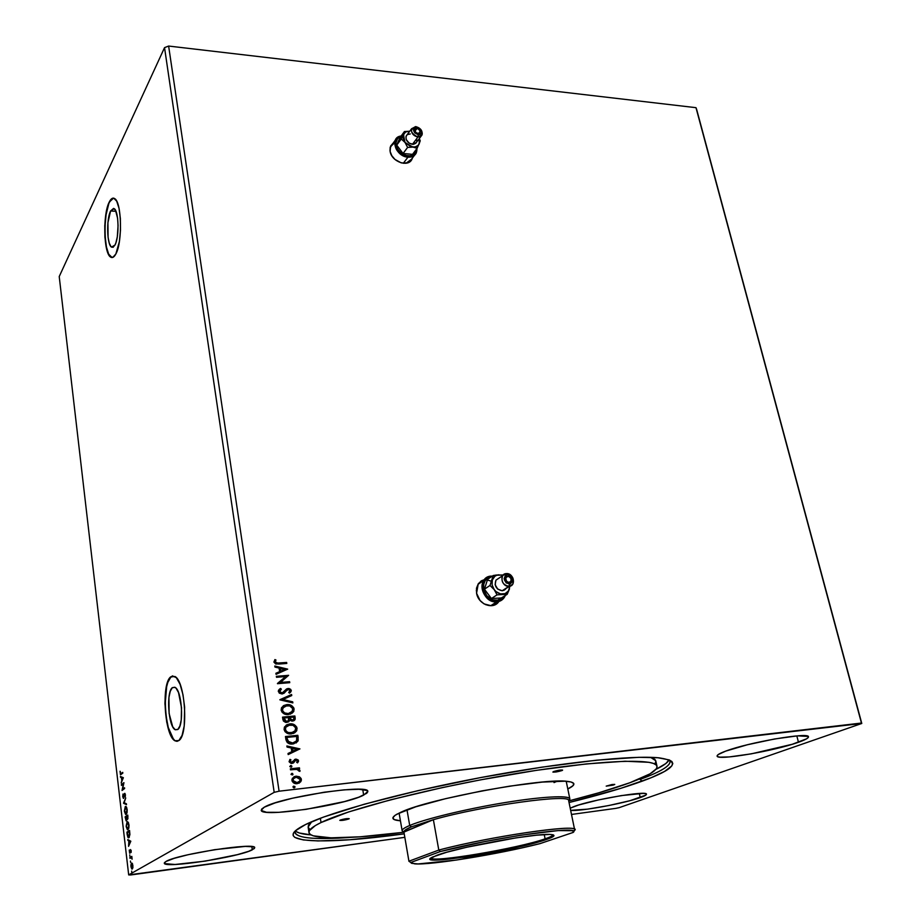 <?xml version="1.0" encoding="UTF-8"?>
<svg xmlns="http://www.w3.org/2000/svg" width="921" height="921" viewBox="0 0 921 921"><rect width="100%" height="100%" fill="white"/><g stroke="black" fill="none" stroke-linecap="round" stroke-linejoin="round"><path stroke-width="1.38" d="M411.111 160.519L411.652 159.644M412.435 157.986L412.055 158.988C408.705 167.76 391.655 161.958 390.113 151.435L391.793 155.672L394.936 159.425L401.303 162.913L407.681 162.867L410.835 160.83L412.435 157.986M495.924 604.28L498.48 601.793M498.802 601.586C493.426 610.07 478.298 604.452 476.571 593.251L480.048 600.48L484.101 603.923L491.238 605.742L497.467 603.105M110.589 210.967L115.965 211.323L110.589 210.967L113.594 208.388L115.528 210.368L117.589 218.219L118.072 225.541L117.301 236.835L115.896 242.845L114.998 245.021L111.51 247.127C106.917 244.744 106.272 219.06 110.589 210.967L114.192 208.664C118.821 210.99 119.396 237.307 114.998 245.021L113.007 247.323L111.004 246.678L109.277 243.19L108.091 237.434L107.918 222.732L110.589 210.967M172.319 687.665L175.174 687.434L172.319 687.665L174.817 687.239L176.107 688.252L178.524 692.58L181.506 707.65L181.253 719.877L179.86 726.07L177.741 729.536L175.094 729.685C168.301 726.427 166.068 692.108 172.319 687.665L175.128 687.411C181.944 690.508 184.154 725.679 177.741 729.536L175.232 729.766L172.711 726.784L169.107 713.487L168.934 697.404L170.27 691.245L172.319 687.665M172.768 675.91L170.615 676.935L174.944 676.498C185.305 681.149 188.644 734.935 178.858 740.565L182.093 735.349L184.223 725.921L184.626 707.213L182.968 694.607L180.044 684.234L176.348 677.695L172.457 675.933L168.946 679.122L167.518 682.415L165.515 691.74L164.917 703.529L166.713 722.041L169.487 732.322L171.214 736.236L175.036 740.841L176.982 741.336L178.858 740.565L174.886 740.749C164.571 735.729 161.175 683.9 170.615 676.935L170.926 676.9C161.474 683.877 164.882 735.695 175.197 740.726L177.212 741.313M112.454 198.418L109.461 202.206C102.922 214.651 103.935 253.436 110.888 257.086L112.051 257.546L108.69 254.184L106.456 247.024L105.19 237.042L105.052 225.726L106.088 214.708L109.173 202.183L113.548 198.13M115.873 253.943C114.146 257.201 112.397 258.248 110.601 257.074C103.647 253.413 102.645 214.628 109.173 202.183L105.8 214.685L104.775 225.714L104.902 237.031L106.168 247.001L108.402 254.161L109.783 256.337L112.834 257.385L115.873 253.943L119.385 241.509L120.49 230.192L120.363 218.484L119.016 208.261L116.679 201.135L113.72 198.165L110.624 199.753L109.173 202.183C110.934 198.568 112.776 197.37 114.688 198.614C121.722 202.102 122.585 242.373 115.873 253.943M798.461 742.268C774.365 751.006 716.964 760.815 717.125 756.106C716.86 754.99 719.727 753.332 725.713 751.11L718.288 754.518L717.125 755.761L717.701 756.659L719.98 757.154L729.133 756.947L751.306 753.85L792.313 744.26L806.623 738.792L808.281 737.456L808.201 736.443L797.54 735.856L774.526 738.987L747.311 744.778L725.713 751.11C748.359 742.407 809.352 731.873 808.442 736.777C808.661 738.009 805.345 739.839 798.461 742.268L796.838 735.914L798.461 742.268M640.233 797.609C624.162 803.457 579.344 811.666 570.652 810.342L587.586 809.145L608.931 805.507L629.872 800.717L645.805 795.134L646.45 794.247L645.609 793.66L643.272 793.384L621.41 795.583L598.362 799.958L578.63 805.012L570.203 808.178L574.082 806.52C591.42 799.796 647.613 790.264 646.438 794.19C646.577 794.973 644.516 796.112 640.233 797.609L639.312 793.465L640.233 797.609M252.296 849.83C238.85 857.198 163.524 868.745 164.295 863.173L166.033 861.446L164.433 862.678L164.606 863.622L175.025 864.485L205.061 861.147L237.422 854.642L248.705 851.303L254.3 848.563L254.61 847.539L253.206 846.825L245.377 846.399L214.685 849.669L188.206 854.688L174.288 858.303L166.033 861.446C177.488 854.124 256.832 841.99 254.691 847.746L252.296 849.83L251.836 846.583L252.296 849.83M363.668 795.122C344.776 805.265 260.793 817.86 261.219 810.261L264.223 807.222L261.725 809.018L261.299 810.492L266.503 812.276L278.787 812.334L305.945 809.375L344.558 801.558L358.822 797.172L366.719 793.292L367.813 791.726L366.869 790.494L358.971 789.274L343.982 789.861L324.134 792.221L292.418 798.231L275.114 802.905L264.223 807.222C280.456 797.056 369.897 783.633 367.79 791.473L363.668 795.122L362.747 789.516L363.668 795.122M295.054 831.156C294.398 837.949 312.553 840.044 349.543 837.465C315.719 839.837 297.506 838.237 294.893 832.688L295.054 831.156M642.179 781.192C623.01 788.123 598.638 795.226 569.04 802.525L620.742 788.353L651.066 777.761L664.605 771.407L671.8 765.915L672.802 763.578L671.95 761.563L669.21 759.906L657.893 757.741L638.829 757.315L596.762 760.17L541.824 767.17L479.899 777.715L418.272 790.586L364.221 804.229L323.513 817.077L305.576 824.525L295.48 830.754L293.373 833.344L293.166 835.566L294.801 837.408L303.262 839.929L317.975 840.942L349.842 839.745L404.227 833.862C324.756 844.845 269.692 843.486 302.974 825.849L305.576 824.525C331.146 811.804 402.972 792.175 481.902 777.336C560.843 762.461 632.934 754.978 659.309 757.879C681.252 761.16 675.53 768.931 642.179 781.192L640.072 779.408L642.179 781.192M639.934 778.763L640.072 779.408L639.934 778.763M130.817 874.95L404.826 837.339L128.687 874.915L59.22 276.553L164.537 47.639L274.182 792.348L128.687 874.915L274.182 792.348L279.086 791.197L168.624 46.05L695.988 107.676L861.446 723.043L279.086 791.197L861.78 723.469L696.667 109.484L861.78 723.469L619.257 807.625L861.78 723.469L695.988 107.676L696.667 109.484L695.988 107.676L168.624 46.05L279.086 791.197L274.182 792.348L164.537 47.639L168.624 46.05L164.537 47.639L59.22 276.553L128.687 874.915L130.817 874.95M571.492 814.452L615.861 808.362L571.492 814.452M393.29 142.928L390.159 147.36L390.113 151.435L390.608 146.059L393.29 142.928M484.411 579.666L481.637 580.691L478.287 583.741L476.502 588.151L476.571 593.251L478.264 583.776L484.411 579.666M287.674 669.13L274.803 666.01L274.965 667.069L279.098 668.082L279.639 671.651L275.897 673.274L276.058 674.345L287.674 669.13L274.803 666.01L274.965 667.069L279.098 668.082L279.639 671.651L275.897 673.274L276.058 674.345L287.674 669.13M288.71 692.465L289.585 693.168L291.301 690.946L290.76 689.426L289.079 688.517L286.684 688.873L282.275 692.937L279.639 691.567L281.342 689.184L280.606 688.436L278.326 691.015L279.27 693.133L282.091 693.985L284.186 693.156L287.099 689.898L288.826 689.472L290.023 690.612L288.71 692.465L289.585 693.168L291.278 690.52L288.066 688.471L281.964 692.995L279.593 691.372L281.342 689.184L280.606 688.436L278.614 690.105L278.338 691.544L282.091 693.985L288.273 689.449L290.023 690.612L288.71 692.465M283.15 705.923L286.834 704.611L283.703 705.555L281.446 707.927L281.158 710.183L282.137 712.324L286.166 714.489L290.587 714.074L293.845 711.208L293.764 707.8L291.255 705.382L286.581 704.795C290.08 704.415 292.498 705.854 293.845 709.101L294.11 708.928C292.751 705.67 290.334 704.231 286.834 704.611L281.63 707.57L281.158 710.183C282.482 713.487 284.9 714.938 288.411 714.558L293.615 711.657L294.11 708.928L292.233 713.142M286.224 725.115L289.781 723.883L286.627 724.862L284.37 727.268L284.082 729.536L285.061 731.7L289.113 733.853L293.546 733.415L296.804 730.491L296.723 727.06L294.213 724.643L289.516 724.056C293.016 723.653 295.457 725.092 296.815 728.361L297.069 728.2C295.71 724.919 293.281 723.48 289.781 723.883L284.589 726.842L284.082 729.536C285.418 732.863 287.847 734.313 291.37 733.91L296.539 731.009L297.069 728.2L296.286 731.17L294.628 732.886M299.935 748.888L286.892 745.964L287.053 747.069L291.243 748.002L291.807 751.697L288.02 753.47L288.192 754.575L299.935 748.888L286.892 745.964L287.053 747.069L291.243 748.002L291.807 751.697L288.02 753.47L288.192 754.575L299.935 748.888M290.737 765.501L289.885 766.652L291.658 766.917L291.105 765.512L291.911 766.237L290.737 765.501L289.827 766.468L291.001 767.205L291.911 766.237L291.335 767.124L290.737 765.501M291.922 773.329L291.071 774.492L292.533 774.952L292.648 773.467L291.658 773.49L292.832 774.216L291.922 773.329L291.013 774.296L292.993 774.561L292.51 774.952L291.922 773.329M294.513 787.72L294.616 786.672L293.292 786.361L293.868 786.143L292.947 786.925L293.753 787.858L294.778 787.57L294.881 786.522L293.051 786.626L294.121 787.858L295.031 786.879L294.432 787.789M299.452 776.783L294.49 776.553L291.911 779.58L292.176 781.296L293.972 783.115L298.876 783.241L301.409 780.214L301.155 778.567L299.452 776.783L301.109 779.523L299.452 776.783L296.067 776.161L292.36 778.291L291.945 780.455C292.878 782.919 294.628 783.99 297.218 783.667L300.914 781.572L301.109 779.523L300.649 781.722L299.187 783.092L301.155 779.937L299.452 776.783M293.569 769.519L297.356 769.426L298.807 771.027L300.004 771.027L298.266 768.989L299.601 768.851L299.452 767.826L290.345 768.828L290.506 769.852L296.712 769.323L299.843 771.407L300.039 770.601L298.266 768.989L299.601 768.851L299.452 767.826L290.345 768.828L290.506 769.852L293.569 769.519M290.011 759.376L289.148 761.84L291.117 763.44L293.408 762.979L295.837 760.136L297.368 760.734L296.666 762.358L297.541 762.864L298.496 761.379L298.185 759.94L295.86 759.088L291.324 762.427L290.196 761.368L290.944 759.871L290.011 759.376L289.09 761.598L292.049 763.463L296.055 760.101L297.425 760.953L296.666 762.358L297.541 762.864L298.531 760.769L297.471 762.818L298.531 760.769L295.86 759.088L291.853 762.45L290.196 761.368L290.944 759.871L290.011 759.376M298.151 737.284L297.84 735.303L285.464 736.535L287.248 742.533L290.529 743.972L293.592 743.869L297.851 741.255L297.84 735.303L285.464 736.535L285.924 739.586C286.915 743.028 289.182 744.502 292.74 743.995L297.771 741.393L298.151 737.284M282.528 717.125L283.392 721.005L285.614 722.409L288.734 721.788L289.758 720.118L291.807 721.085L293.718 720.798L295.192 719.059L294.87 715.974L282.528 717.125L282.92 719.727L286.903 722.467L289.758 720.118L292.567 721.085L294.939 719.796L294.87 715.974L282.528 717.125M279.892 699.695L292.866 702.907L292.694 701.825L282.885 699.511L291.738 695.574L291.577 694.503L279.915 699.856L292.866 702.907L292.694 701.825L282.885 699.511L291.738 695.574L291.577 694.503L279.892 699.695M276.507 677.292L285.648 676.555L277.474 683.693L289.758 682.68L289.608 681.701L280.456 682.449L288.63 675.323L276.358 676.313L276.507 677.292L285.648 676.555L277.44 683.474L289.758 682.68L289.608 681.701L280.456 682.449L288.63 675.323L276.358 676.313L276.507 677.292M274.942 659.574L273.894 662.072L275.782 664.029L286.799 663.442L286.65 662.464L276.611 663.12L275.218 662.211L275.966 660L274.942 659.574L273.894 662.072L278.545 664.076L286.799 663.442L286.65 662.464L278.269 663.281L286.65 662.464L286.512 663.465L286.396 662.66L278.269 663.281L275.149 661.969L275.966 660L274.942 659.574M132.336 863.495L131.392 863.265L130.851 865.303L132.071 869.09L132.935 867.352L132.52 863.829L131.553 863.115L130.909 866.649L131.83 869.033L132.854 867.847L132.336 863.495M129.873 857.532L129.965 858.337L131.45 857.727L132.106 859.201L131.818 856.369L129.873 857.532L131.841 856.622L129.873 857.532L129.965 858.337L131.45 857.727L132.106 859.201L131.818 856.369L129.873 857.532M131.196 850.785L130.437 849.634L129.711 852.42L129.251 850.06L129.631 853.18L130.609 850.359L131.104 852.501L131.196 850.785L130.506 849.565L129.7 852.42L129.251 850.06L129.688 853.214L130.609 850.359L131.104 852.501L131.196 850.785M127.19 834.553L127.95 837.385L129.285 837.339L129.539 830.42L126.914 832.158L128.295 837.719L128.94 837.684L129.919 834.53L129.539 830.42L126.914 832.158L127.19 834.553M127.904 816.513L127.731 815.062L125.129 816.869L126.108 820.876L126.868 818.757L127.374 819.391L127.881 818.723L127.731 815.062L125.129 816.869L127.766 815.361L125.129 816.869L126.384 820.841L126.868 818.757L127.535 819.333L127.904 816.513M123.529 803.112L126.511 804.643L126.407 803.78L124.151 802.732L125.728 797.943L123.541 803.25L126.511 804.643L126.407 803.78L124.151 802.732L125.728 797.943L123.529 803.112M121.457 785.406L123.368 783.932L122.044 790.471L124.623 788.514L124.531 787.731L122.608 789.193L123.932 782.643L121.365 784.634L121.457 785.406L123.368 783.932L122.044 790.471L124.623 788.514L124.531 787.731L122.608 789.193L123.932 782.643L121.365 784.634L121.457 785.406M120.294 771.487L120.501 774.768L122.815 773.145L122.723 772.362L120.513 773.916L120.052 771.257L120.467 774.745L122.815 773.145L122.723 772.362L120.536 773.928L120.294 771.487M123.356 777.692L120.409 776.472L121.445 777.704L121.779 780.548L121.181 783.069L123.356 777.692L120.409 776.472L121.445 777.704L121.779 780.548L121.181 783.069L123.356 777.692M123 794.006L122.7 796.711L123.529 798.403L124.542 794.397L125.221 797.045L125.429 794.742L124.508 793.465L123.402 797.574L123 794.006L123.333 798.357L124.703 794.144L125.221 797.045L125.429 794.742L124.611 793.372L123.368 797.563L123 794.006M125.314 806.508L124.381 810.952L126.004 814.498L127.04 812.806L127.19 809.893L126.568 807.199L125.314 806.508L124.427 811.424L125.601 814.429L126.246 814.383L127.144 809.421L125.981 806.474L125.314 806.508M127.098 821.774L126.154 826.206L127.8 829.809L128.836 828.14L128.998 825.228L128.364 822.511L127.098 821.774L126.2 826.667L127.409 829.74L128.042 829.706L128.94 824.756L127.098 821.774M130.805 841.207L127.777 839.572L128.848 840.965L128.572 846.341L130.805 841.207L127.777 839.572L128.848 840.965L128.572 846.341L130.805 841.207M129.769 854.884L129.884 856.231L129.769 854.884M130.483 861.031L130.598 862.39L130.483 861.031M131.657 871.082L131.772 872.44L131.657 871.082M619.257 807.625L615.861 808.362L619.257 807.625M669.452 759.998L670.097 761.114C670.707 765.731 660.702 771.821 640.072 779.408C662.66 771.096 672.457 764.626 669.452 759.998M170.926 676.9L167.829 682.38L166.666 686.652L165.216 703.506L166.079 716.031L168.278 727.498L173.401 739.079M120.95 774.619L120.663 773.951L120.95 774.619M122.044 777.808L120.513 777.312L121.019 776.725L122.044 777.808M123.23 778.153L121.756 777.831L123.23 778.153M122.735 778.245L122.009 780.006L121.756 777.831L123.218 778.199L122.009 780.006L121.756 777.831L122.735 778.245M121.986 785.003L121.365 784.634L123.898 783.046L121.986 785.003M123.184 789.136L124.565 788.077L123.184 789.136M122.643 790.022L122.827 789.17L122.643 790.022M124.807 794.109L125.037 793.476L124.807 794.109M123.782 798.185L123.472 797.598L123.782 798.185M126.476 804.286L123.541 803.25L126.476 804.286M126.246 813.588L124.427 811.424L125.935 807.257L126.879 809.64L126.638 813.577M125.279 807.406L125.889 806.439L125.279 807.406M125.981 807.233L126.58 807.245L125.981 807.233M126.154 813.6L124.646 810.837L125.601 807.199L126.902 809.835L126.154 813.6M126.522 820.703L126.2 820.081L126.522 820.703M127.202 818.539L126.718 816.616L127.559 816.041L127.927 818.493L127.121 818.458L126.718 816.616L127.846 816.006L127.225 818.562M126.453 816.8L126.787 819.989L126.096 820.058L125.486 817.48L126.741 816.766L126.2 820.081L125.486 817.48L126.453 816.8M128.042 829.694L127.374 828.9L128.042 829.694M128.065 828.9L126.2 826.667L127.72 822.545L128.675 824.974L128.422 828.888M127.052 822.683L127.674 821.705L127.052 822.683M128.007 828.865L126.465 826.459L127.006 822.741L128.007 822.821L128.963 824.94L128.042 828.831M127.766 822.499L128.364 822.522L127.766 822.499M127.547 832.596L126.914 832.158L129.573 830.719L127.547 832.596M128.94 837.684L128.284 836.89L128.94 837.684M128.952 836.878L127.685 835.715L127.271 832.78L129.366 831.398L129.262 836.89M129.366 831.398L129.907 834.23L128.433 836.97L127.271 832.78L129.366 831.398M129.447 841.092L127.881 840.436L128.399 839.917L129.447 841.092M130.713 841.587L129.159 841.138L130.713 841.587M130.172 841.679L129.412 843.371L129.159 841.138L130.701 841.621L129.412 843.371L129.159 841.138L130.172 841.679M131.116 850.302L130.241 850.014L131.116 850.313M130.114 852.984L129.873 852.409L130.114 852.984M132.382 868.929L131.887 868.25L132.382 868.929M131.611 863.956L132.014 863.138L131.611 863.956L132.682 865.625L132.152 868.227L132.728 868.146L131.818 868.215L131.139 866.511L131.922 863.886L132.923 865.59L132.279 868.123L131.335 867.432L131.588 863.967M293.799 776.91L296.067 776.161L299.187 776.944L296.666 776.265L293.799 776.91M298.358 782.332L295.56 782.781L292.866 780.789M292.774 780.145L293.73 778.233L292.797 780.467L293.396 778.752L296.217 777.186L300.258 779.5L299.935 780.996L297.046 782.643L292.797 780.467L296.781 782.792L298.588 782.205M297.046 782.643L294.628 782.274L293.246 780.95L293.235 779.062L295.042 777.474L298.07 777.336L300.188 779.178L299.728 781.284L297.046 782.643M290.368 768.954L299.452 767.826L299.325 768.874L299.187 767.987L290.368 768.954M298.001 769.15L300.039 770.601L299.682 771.349L299.532 770.163L298.001 769.15M295.33 760.389L293.408 762.979L294.881 760.7M290.679 760.032L289.804 759.56L290.944 759.871L289.931 761.517L292.36 762.312M294.524 759.549L295.86 759.088L298.266 760.919L296.792 759.341L294.547 759.537M291.324 762.611L290.15 762.035L290.115 760.677M288.031 753.505L291.807 751.697L288.031 753.505M286.926 746.194L299.67 749.049L286.926 746.194M292.325 748.462L292.751 751.294L296.965 749.28L292.751 751.294L296.965 749.28L293.016 751.133L292.59 748.301L292.751 751.294L292.59 748.301L296.965 749.28L292.325 748.462M285.487 736.673L297.84 735.303L298.185 740.438L296.101 742.971L297.967 740.415L297.587 735.476L285.487 736.673M294.985 742.349L293.707 742.89M293.258 743.005L290.483 743.12L287.939 741.9L286.892 737.422L296.735 736.432L296.55 740.945L292.325 743.155L295.215 742.211L292.59 742.982L287.778 741.163L292.59 742.982L289.021 742.372L287.053 738.504L287.525 741.336L286.638 737.583L286.799 738.665L286.892 737.422L296.735 736.432L296.93 740.024L295.25 742.188M295.963 731.631L296.815 728.361L294.939 725.426L291.197 724.056L286.926 724.735M287.375 732.471L285.096 729.547C286.155 732.241 288.112 733.415 290.955 733.07L291.22 732.909C288.377 733.243 286.419 732.068 285.349 729.386L285.763 727.256L289.931 724.885C292.751 724.562 294.708 725.713 295.814 728.361L295.33 730.618L290.955 733.07L293.5 732.299L288.043 732.759M285.096 729.547L285.337 727.74L287.053 725.886L285.498 727.429L285.096 729.547M294.939 719.232L294.616 716.147L282.551 717.275L294.87 715.974L295.157 717.804L294.075 720.625M288.768 721.707L289.493 720.291L288.469 721.96M294.421 720.314L294.881 719.497M287.502 721.327L286.845 721.58M286.5 721.638L283.956 718.012L288.549 717.586L288.457 720.464L286.5 721.638L284.324 720.752L283.691 718.184L283.864 719.324L286.5 721.638L287.72 721.178M293.235 719.854L290.403 719.819L289.562 717.632L292.13 720.257M293.764 717.091L293.764 719.382L292.383 720.084L289.631 718.15L289.816 717.459L293.764 717.091L293.891 719.082L292.74 720.038L290.668 719.646L289.816 717.459L293.764 717.091M284.129 719.151L283.956 718.012L288.549 717.586L288.641 720.049L287.444 721.304L284.923 720.947L284.129 719.151M293.005 712.336L293.799 708.813L291.992 706.177L288.261 704.795L283.99 705.451M290.863 712.773L288.008 713.74L285.107 713.407M284.439 713.119L282.137 709.976L284.002 706.672M284.002 706.66L282.551 708.157L282.171 710.218C283.231 712.889 285.176 714.063 288.008 713.74L288.261 713.556C285.429 713.879 283.484 712.704 282.425 710.033L282.805 707.984L286.995 705.601C289.804 705.302 291.761 706.453 292.855 709.089L292.394 711.277L288.008 713.74L290.99 712.681M279.903 699.764L291.577 694.503L291.473 695.689L291.312 694.676L279.903 699.764M282.632 699.695L292.694 701.825L292.567 702.827L292.441 702.009L282.632 699.695M279.477 689.15L280.606 688.436L281.066 689.345L280.352 688.62L279.477 689.15M280.502 689.725L279.339 691.556L281.699 693.168L282.862 692.742M291.036 691.13L289.793 689.046L286.224 689.184L288.066 688.471L291.278 690.52L290.564 692.281M287.03 689.956L285.994 691.015M282.597 692.903L279.65 692.293L279.351 691.164L280.468 689.748M276.381 676.475L288.63 675.323L280.203 682.645L289.608 681.701L289.47 682.703L289.344 681.885L280.203 682.645L288.365 675.519L276.381 676.475M275.909 673.355L279.639 671.651L275.909 673.355M274.838 666.274L287.421 669.325L274.838 666.274M280.168 668.588L280.583 671.328L284.739 669.44L280.583 671.328L284.739 669.44L280.836 671.133L280.421 668.393L280.583 671.328L280.421 668.393L284.739 669.44L280.168 668.588M274.746 659.793L275.966 660L274.895 662.164L278.269 663.281L275.437 662.982L274.895 661.831L275.713 660.196L274.746 659.793M291.22 732.909L287.628 732.299L285.625 730.307L285.602 727.567L288.204 725.276L293.074 725.299L295.71 727.901L294.927 731.159L291.22 732.909M288.261 713.556L284.693 712.935L282.701 710.954L282.666 708.237L285.28 705.981L289.689 705.877L292.751 708.617L291.969 711.852L288.261 713.556M481.326 580.898L484.273 579.839L480.716 581.278M348.863 818.953C344.961 820.151 341.933 820.623 339.791 820.369L345.398 818.804L349.128 818.804L342.739 820.346L340.137 820.081C344.04 818.884 347.067 818.412 349.22 818.665L348.863 818.953M561.971 770.555C557.815 771.821 554.787 772.305 552.865 772.028L558.368 770.336L562.363 770.37L556.192 771.948L553.037 772.132L553.509 771.579C557.654 770.313 560.693 769.818 562.616 770.106L561.971 770.555M614.123 784.796L606.202 786.12L611.981 784.531L614.768 784.404L612.983 785.153L606.202 786.131L614.123 784.796M400.428 820.784C391.632 820.081 390.55 817.836 397.181 814.049L415.762 806.808L445.511 798.691L481.902 790.909L509.727 786.143L542.25 782.09L564.654 781.204L570.962 781.975L573.771 783.483L573.058 785.648L567.797 788.975C575.844 785.026 575.913 782.516 567.981 781.457L567.981 781.457C545.186 777.336 428.3 798.818 400.831 812.264L395.086 815.315L392.876 817.779L394.188 819.575L400.428 820.784M320.358 818.251L321.026 822.545C348.506 808.96 433.664 787.156 515.576 773.64C597.591 760.055 655.614 757.891 656.984 766.214C657.559 770.37 648.488 775.896 629.78 782.781L650.03 773.836L656.328 768.851L657.076 766.744L656.132 764.925L653.45 763.44L648.994 762.312L625.117 761.23L586.516 763.912L536.471 770.336L480.232 779.914L442.483 787.559L390.343 799.877L348.564 811.965L321.026 822.545L315.362 825.561L309.375 830.673L309.019 832.734L310.342 834.461L313.301 835.831L331.065 837.834L360.134 836.809L403.951 832.262C350.659 839.181 310.377 840.056 308.984 832.607C308.466 830.063 312.472 826.713 321.026 822.545L320.358 818.251M656.984 766.214L655.752 760.746L650.583 757.338L654.889 759.411L655.821 761.034M669.118 759.86C667.806 762.576 663.408 765.742 655.936 769.357L665.802 763.555L669.118 759.86M557.378 781.158L554.028 782.585L557.378 781.158M296.067 831.513L299.406 833.021L311.079 834.91C302.779 834.288 297.529 832.952 295.319 830.903M309.502 828.969L308.167 827.196L308.523 825.078L311.689 821.739L308.132 827.058L308.984 832.607M655.844 761.287L655.119 763.451M568.706 800.936L598.892 792.774L629.78 782.781C613.743 788.641 593.389 794.696 568.706 800.936M430.982 857.969C430.625 863.23 518.327 848.402 545.094 838.835L546.049 839.63C514.643 850.843 411.1 866.983 432.628 857.025L446.673 852.259L466.935 847.193L516.059 837.868L536.632 835.174L549.895 834.438L553.153 834.817L554.005 835.692L548.732 838.674L515.656 847.654L464.598 857.152L433.837 860.018L430.901 859.581L430.291 858.671L436.243 855.54C456.563 847.504 536.955 832.757 550.839 834.484C556.249 834.956 554.649 836.671 546.049 839.63L545.094 838.835C518.327 848.402 430.625 863.23 430.982 857.969M544.242 834.553L545.094 838.835L544.242 834.553M574.635 829.717L568.648 800.637C570.939 793.488 483.111 805.541 433.377 819.678C483.49 805.426 571.86 793.384 568.671 800.74C575.625 795.387 551.598 795.376 511.823 801.5C472.162 807.567 426.135 818.458 409.707 825.481L411.376 826.851L433.377 819.678L411.376 826.851L405.712 829.717L403.893 831.916L433.377 819.678L438.799 850.071C488.982 836.659 577.202 823.708 574.635 829.717L574.232 830.684C585.952 822.66 492.781 835.646 438.799 850.071L408.936 861.216L403.893 831.916C403.835 830.661 406.334 828.981 411.376 826.851L409.707 825.481C425.007 818.965 465.612 809.087 503.43 802.847C541.318 796.561 569.109 795.065 569.834 798.806L568.671 800.763M406.99 809.801L409.707 825.481L406.99 809.801M403.916 832.089L402.143 830.8C401.878 829.499 404.388 827.726 409.707 825.481C402.212 828.693 400.278 830.903 403.916 832.089L408.947 861.331L403.916 832.054M403.928 832.112L433.377 819.678L438.799 850.071L440.353 851.534L410.708 862.517L411.595 863.322L418.065 863.956L456.309 860.064L520.457 848.218L539.879 843.659L573.092 832.457L573.392 831.421L572.033 830.696L558.172 830.569L520.434 835.255L484.55 841.633L440.353 851.534C493.311 837.465 584.179 824.744 573.092 832.457L539.879 843.659C498.054 854.297 430.36 865.326 414.623 863.852L410.708 862.517L440.353 851.534L438.799 850.071L408.936 861.216L410.329 862.229M552.945 834.76C552.922 835.704 550.309 837.051 545.094 838.835C550.309 837.051 552.922 835.704 552.945 834.76M416.983 128.48C419.297 129.136 420.287 130.46 419.941 132.451L417.996 133.43L416.027 132.532L414.922 130.701L415.647 128.756L418.007 128.756L419.907 130.713L419.665 132.889L417.996 133.43C415.682 132.774 414.692 131.45 415.026 129.458L416.983 128.48L415.037 131.093L416.983 128.48M407.945 157.169L408.176 155.845C397.377 155.373 391.045 138.783 400.762 136.538L397.642 138.415L395.834 143.169L397.538 148.903L400.393 152.31L406.149 155.476L410.121 155.833L414.772 153.611L416.522 149.087C416.027 153.703 413.241 155.96 408.176 155.845L407.945 157.169C398.068 154.429 393.843 148.788 395.259 140.245L401.153 135.997C389.284 137.114 395.477 156.605 407.945 157.169L403.294 163.293L407.945 157.169C414.036 157.203 417.029 154.325 416.937 148.534L416.292 152.944C414.738 155.994 411.952 157.399 407.945 157.169M415.901 143.181L413.437 144.355L409.223 143.192L406.265 139.658L405.965 136.676L407.07 134.846L406.184 136.043C405.482 140.222 407.554 142.997 412.401 144.355L417.892 137.068L418.272 134.811C412.654 131.795 412.101 129.216 416.614 127.086L415.647 126.591C409.523 129.481 410.271 132.969 417.892 137.068C413.022 135.686 410.939 132.889 411.629 128.698L415.751 126.649M394.625 142.801L390.619 146.566L389.986 150.595L390.193 147.821L392.404 144.137M403.421 134.489L396.732 145.138L399.91 137.69L404.434 131.542L401.257 139.013L405.01 142.444L407.612 147.429L403.053 153.496L396.732 145.138L401.257 139.013L405.01 142.444L407.612 147.429L412.953 147.095L417.121 148.304L412.516 154.348L403.053 153.496L407.612 147.429L412.953 147.095L417.121 148.304L420.241 140.821L419.297 138.587L420.241 140.821L418.779 144.701L416.361 146.646L412.953 147.095L405.01 142.444L403.421 134.489L405.839 131.899L409.695 131.219L404.434 131.542L399.91 137.69L396.732 145.138L403.053 153.496L412.516 154.348L417.121 148.304L419.7 141.949L419.216 138.703L419.262 143.791L418.295 145.311L415.026 147.026L410.766 146.635L405.01 142.444L403.11 138.357L404.434 131.542L409.753 131.219L405.862 131.887L403.421 134.489M410.352 160.956L406.08 163.247L411.537 159.16L414.415 155.396M416.729 139.658L416.729 141.604M415.774 126.603L420.713 129.585C422.267 132.785 421.45 134.535 418.272 134.811L421.242 133.418L421.484 131.346L420.367 129.136L416.706 127.098L414.623 127.524L413.494 129.113L414.6 132.774L418.272 134.811L417.892 137.068C422.209 136.676 423.303 134.316 421.196 129.976L415.774 126.603C420.655 128.007 422.727 130.805 422.002 134.996L417.892 137.068L412.401 144.355L416.407 142.456M407.496 134.535L410.305 133.948M507.885 576.385C510.764 577.053 511.742 578.745 510.856 581.473L508.565 582.406L506.55 581.209L505.721 578.388L506.884 576.673L508.991 576.558L511.074 578.676L510.879 581.439L509.117 582.429C506.251 581.773 505.249 580.092 506.136 577.363L507.885 576.385M496.684 601.862L496.96 600.561C483.64 601.966 478.011 578.181 491.25 576.845L488.222 577.87L485.206 580.633L483.594 584.628L483.663 589.244L486.829 595.783L492.597 599.905L499.032 600.204L502.59 598.19L504.155 596.255L496.96 600.561L496.684 601.862C486.691 603.002 477.93 588.151 483.939 580.311L491.538 576.086C476.272 576.189 481.591 603.393 496.684 601.862L490.87 605.615L496.684 601.862C500.794 601.471 503.672 599.352 505.307 595.507L504.075 597.798L496.684 601.862M508.979 586.32L509.451 584.11C503.315 581.266 502.682 578.135 507.552 574.716L506.4 573.587C498.883 573.645 501.577 587.045 508.979 586.32C502.935 584.962 500.84 581.393 502.682 575.637L506.4 573.587C512.456 574.98 514.54 578.549 512.652 584.305L502.198 590.764L508.979 586.32C516.485 586.205 513.757 572.885 506.4 573.587L507.552 574.716L505.33 575.625L504.121 578.71L506.147 582.901L510.269 583.972L512.813 580.99L511.523 576.615L507.552 574.716C513.665 577.548 514.309 580.679 509.451 584.11L508.979 586.32M498.848 578.215L495.959 580.161C494.105 585.871 496.189 589.417 502.198 590.764L497.731 589.129L495.141 584.743L495.935 580.172L498.848 578.215M483.56 580.357L478.218 584.202L476.295 590.752L478.241 584.179L483.939 580.311M495.153 604.36L490.87 605.615L485.482 604.637L490.87 605.615L498.157 601.666M509.912 586.182L508.507 590.914L505.076 593.642L500.517 593.907L496.051 591.616L494.243 589.693L492.09 584.916L492.309 580.011L494.842 576.304L496.776 575.234L503.211 574.992L496.166 575.061L493.184 575.533L490.007 585.457L484.434 589.198L487.6 579.321L493.184 575.533L490.007 585.457L494.243 589.693L497.052 594.862L491.423 598.535L484.434 589.198L490.007 585.457L494.243 589.693L497.052 594.862L507.218 594.275L501.542 597.936L491.423 598.535L497.052 594.862L507.218 594.275L509.497 588.83C508.369 592.019 506.159 593.78 502.866 594.103C499.516 594.172 496.638 592.698 494.243 589.693L492.09 584.916L492.309 580.011C493.46 576.822 495.694 575.084 498.986 574.796L493.184 575.533L487.6 579.321L484.434 589.198L491.423 598.535L501.542 597.936L507.218 594.275L509.9 586.458M491.987 581.404L487.382 580.023M481.499 581.197L478.241 584.179M505.894 588.669L505.18 589.509M504.305 590.154L502.198 590.764L509.693 586.24M113.225 247.219L111.51 247.127M177.88 729.42L175.094 729.685M125.601 814.429L126.177 814.36M125.947 807.257L126.522 807.199M127.409 829.74L127.984 829.66M127.72 822.545L128.295 822.476M128.295 837.719L128.871 837.65M566.219 781.296L569.834 798.806M399.104 813.059L402.143 830.8M415.647 126.591L416.614 127.086M406.184 136.043L411.629 128.698M390.619 146.566L395.259 140.245M416.499 142.283L421.104 136.204M509.463 582.383L510.856 581.473M495.959 580.161L502.682 575.637"/></g></svg>

